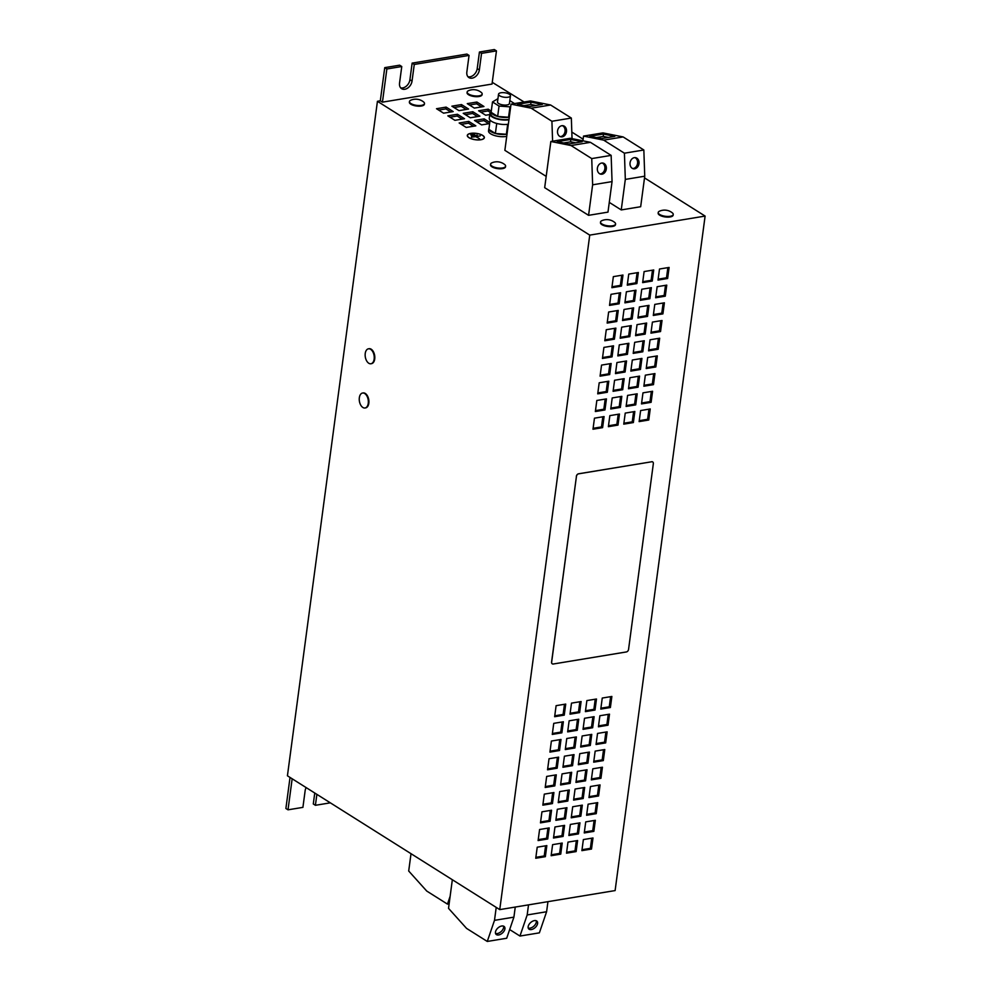 <?xml version="1.0" encoding="UTF-8"?>
<svg xmlns="http://www.w3.org/2000/svg" width="991" height="991" viewBox="0 0 991 991"><rect width="100%" height="100%" fill="white"/><g stroke="black" fill="none" stroke-linecap="round" stroke-linejoin="round"><path stroke-width="1.49" d="M634.723 168.78A5.649 4.472 101.3 0 0 639.022 163.292A5.649 4.472 101.3 0 0 635.64 157.68A5.649 4.472 101.3 0 0 634.339 157.656A5.649 4.472 101.3 0 0 630.028 163.156A5.649 4.472 101.3 0 0 633.422 168.767A5.649 4.472 101.3 0 0 634.723 168.78M632.716 168.544A5.649 4.472 101.3 0 0 633.274 168.495A5.649 4.472 101.3 0 0 637.535 163.465A5.649 4.472 101.3 0 0 634.897 157.606M501.719 926.015A5.649 3.382 138 0 0 496.541 929.546A5.649 3.382 138 0 0 495.983 934.265A5.649 3.382 138 0 0 498.659 934.959A5.649 3.382 138 0 0 503.824 931.441A5.649 3.382 138 0 0 504.394 926.709A5.649 3.382 138 0 0 501.719 926.015M495.512 933.398A5.649 3.382 138 0 0 497.371 933.534A5.649 3.382 138 0 0 502.053 930.636A5.649 3.382 138 0 0 503.564 926.151M534.409 920.614A5.649 3.382 138 0 0 529.231 924.145A5.649 3.382 138 0 0 528.674 928.877A5.649 3.382 138 0 0 531.337 929.57A5.649 3.382 138 0 0 536.515 926.04A5.649 3.382 138 0 0 537.072 921.308A5.649 3.382 138 0 0 534.409 920.614M528.203 927.997A5.649 3.382 138 0 0 530.049 928.133A5.649 3.382 138 0 0 534.744 925.235A5.649 3.382 138 0 0 536.255 920.75M602.033 174.181A5.649 4.472 101.3 0 0 606.343 168.681A5.649 4.472 101.3 0 0 602.949 163.069A5.649 4.472 101.3 0 0 601.648 163.057A5.649 4.472 101.3 0 0 597.35 168.544A5.649 4.472 101.3 0 0 600.732 174.156A5.649 4.472 101.3 0 0 602.033 174.181M600.026 173.933A5.649 4.472 101.3 0 0 600.596 173.883A5.649 4.472 101.3 0 0 604.844 168.854A5.649 4.472 101.3 0 0 602.218 163.007M562.207 136.845A5.649 4.472 101.3 0 0 566.518 131.345A5.649 4.472 101.3 0 0 563.136 125.733A5.649 4.472 101.3 0 0 561.835 125.721A5.649 4.472 101.3 0 0 557.524 131.208A5.649 4.472 101.3 0 0 560.906 136.82A5.649 4.472 101.3 0 0 562.207 136.845M560.2 136.609A5.649 4.472 101.3 0 0 560.77 136.56A5.649 4.472 101.3 0 0 565.019 131.518A5.649 4.472 101.3 0 0 562.393 125.671M467.145 92.027L467.058 92.696A7.581 2.837 7.6 0 0 468.508 94.702A7.581 2.837 7.6 0 0 476.733 96.684A7.581 2.837 7.6 0 0 482.072 94.702L482.171 94.034A7.581 2.837 7.6 0 0 481.242 92.411A12.425 12.425 0 0 0 468.458 90.714A7.581 2.837 7.6 0 0 467.145 92.027A7.581 2.837 7.6 0 0 468.594 94.034A7.581 2.837 7.6 0 0 479.111 95.842A7.581 2.837 7.6 0 0 482.171 94.034M490.582 164.159L490.495 164.816A7.581 2.837 7.6 0 0 491.957 166.822A7.581 2.837 7.6 0 0 500.182 168.804A7.581 2.837 7.6 0 0 505.521 166.822L505.608 166.166A7.581 2.837 7.6 0 0 504.692 164.543A12.425 12.425 0 0 0 491.895 162.834A7.581 2.837 7.6 0 0 490.582 164.159A7.581 2.837 7.6 0 0 492.044 166.166A7.581 2.837 7.6 0 0 502.561 167.975A7.581 2.837 7.6 0 0 505.608 166.166M600.546 221.996L600.459 222.665A7.581 2.837 7.6 0 0 601.921 224.66A7.581 2.837 7.6 0 0 610.146 226.642A7.581 2.837 7.6 0 0 615.485 224.672L615.572 224.003A7.581 2.837 7.6 0 0 614.655 222.38A12.425 12.425 0 0 0 601.859 220.671A7.581 2.837 7.6 0 0 600.546 221.996A7.581 2.837 7.6 0 0 602.008 224.003A7.581 2.837 7.6 0 0 612.525 225.812A7.581 2.837 7.6 0 0 615.572 224.003M409.456 101.553L409.37 102.222A7.581 2.837 7.6 0 0 410.831 104.216A7.581 2.837 7.6 0 0 419.057 106.198A7.581 2.837 7.6 0 0 424.396 104.228L424.482 103.559A7.581 2.837 7.6 0 0 423.566 101.937A12.425 12.425 0 0 0 410.77 100.227A7.581 2.837 7.6 0 0 409.456 101.553A7.581 2.837 7.6 0 0 410.918 103.559A7.581 2.837 7.6 0 0 421.435 105.368A7.581 2.837 7.6 0 0 424.482 103.559M658.235 212.47L658.148 213.139A7.581 2.837 7.6 0 0 659.597 215.146A7.581 2.837 7.6 0 0 667.823 217.128A7.581 2.837 7.6 0 0 673.162 215.146L673.248 214.477A7.581 2.837 7.6 0 0 672.332 212.854A12.425 12.425 0 0 0 659.548 211.157A7.581 2.837 7.6 0 0 658.235 212.47A7.581 2.837 7.6 0 0 659.684 214.477A7.581 2.837 7.6 0 0 670.201 216.286A7.581 2.837 7.6 0 0 673.248 214.477M503.837 92.659A6.02 2.255 -172.4 0 1 510.464 95.78A6.02 2.255 -172.4 0 1 505.162 97.316A6.02 2.255 -172.4 0 1 498.535 94.195A6.02 2.255 -172.4 0 1 503.837 92.659M498.535 94.195L497.507 101.937A6.02 2.255 7.6 0 0 504.134 105.058A6.02 2.255 7.6 0 0 509.424 103.522L510.464 95.78M507.02 134.119A11.062 4.137 -172.4 0 1 506.376 134.243L506.252 134.268A11.062 4.137 -172.4 0 1 495.475 133.488L495.339 133.451A11.062 4.137 -172.4 0 1 490.966 131.617A11.062 4.137 -172.4 0 1 488.897 129.4L490.074 120.134M506.735 136.337A11.062 4.137 -172.4 0 1 490.669 133.822A11.062 4.137 -172.4 0 1 488.538 130.899L488.836 128.681A11.062 4.137 -172.4 0 1 489.009 128.161M497.655 116.455L499.043 106.062L510.006 106.855L508.532 117.235A11.062 4.137 -172.4 0 1 498.956 116.765A11.062 4.137 -172.4 0 1 497.755 116.455L491.115 112.33L492.502 101.937L497.94 98.679M509.002 119.304A11.062 4.137 -172.4 0 1 498.659 118.97A11.062 4.137 -172.4 0 1 490.818 113.866L491.115 111.661A11.062 4.137 -172.4 0 1 491.276 111.128L488.204 109.183L478.591 110.769L485.677 115.229L489.752 114.547M509.3 117.087A11.062 4.137 -172.4 0 1 508.656 117.211L509.349 116.69M508.94 119.787A12.028 4.497 -172.4 0 1 492.168 116.926A12.028 4.497 -172.4 0 1 489.864 113.742A12.028 4.497 -172.4 0 1 491.053 112.119M508.346 124.209A12.028 4.497 -172.4 0 1 491.127 121.038A12.028 4.497 -172.4 0 1 489.269 118.164L489.864 113.742M371.216 363.697A7.581 4.447 -99.4 0 0 371.501 363.66A7.581 4.447 -99.4 0 0 374.821 357.255A7.581 4.447 -99.4 0 0 371.204 349.216A7.581 4.447 -99.4 0 0 369.036 348.708A7.581 4.447 -99.4 0 0 368.751 348.77M374.152 359.089A7.581 4.447 -99.4 0 0 370.622 349.315A7.581 4.447 -99.4 0 0 368.466 348.807A7.581 4.447 -99.4 0 0 365.233 353.465A7.581 4.447 -99.4 0 0 365.159 354.431A7.581 4.447 -99.4 0 0 365.989 359.485A7.581 4.447 -99.4 0 0 368.763 363.251A7.581 4.447 -99.4 0 0 370.931 363.759A7.581 4.447 -99.4 0 0 374.152 359.089M365.32 407.92A7.581 4.447 -99.4 0 0 365.605 407.896A7.581 4.447 -99.4 0 0 368.925 401.491A7.581 4.447 -99.4 0 0 365.295 393.452A7.581 4.447 -99.4 0 0 363.14 392.944A7.581 4.447 -99.4 0 0 362.855 393.006M368.256 403.325A7.581 4.447 -99.4 0 0 364.725 393.538A7.581 4.447 -99.4 0 0 362.557 393.031A7.581 4.447 -99.4 0 0 359.337 397.701A7.581 4.447 -99.4 0 0 359.25 398.667A7.581 4.447 -99.4 0 0 360.08 403.721A7.581 4.447 -99.4 0 0 362.867 407.474A7.581 4.447 -99.4 0 0 365.035 407.982A7.581 4.447 -99.4 0 0 368.256 403.325M480.895 139.743A8.597 3.221 -172.4 0 1 471.79 138.951A8.597 3.221 -172.4 0 1 467.306 135.42A8.597 3.221 -172.4 0 1 470.775 133.364A8.597 3.221 -172.4 0 1 479.879 134.157A8.597 3.221 -172.4 0 1 484.364 137.687A8.597 3.221 -172.4 0 1 480.895 139.743M470.874 133.426A8.424 3.146 -172.4 0 1 479.793 134.206A8.424 3.146 -172.4 0 1 484.178 137.662A8.424 3.146 -172.4 0 1 480.784 139.681A8.424 3.146 -172.4 0 1 471.877 138.901A8.424 3.146 -172.4 0 1 467.492 135.445A8.424 3.146 -172.4 0 1 470.874 133.426M492.254 82.327L524.115 101.999M496.454 50.888L481.552 53.353L479.433 52.015L494.336 49.55L496.454 50.888L492.031 84.062L382.439 102.147L380.309 100.809L377.435 101.293L589.744 235.115L705.109 216.075L615.114 890.575L499.749 909.614L287.427 775.792L377.435 101.293M571.807 132.051L583.117 139.186M644.509 177.885L705.109 216.075M609.279 202.387L621.246 209.931L640.669 206.723L644.745 176.2L643.84 149.988L623.128 136.931L602.949 132.893L583.526 136.089L582.894 140.821M588.567 215.332L607.979 212.124L612.054 181.601L611.15 155.389L590.438 142.332L570.259 138.282L550.847 141.49L544.678 187.671L588.567 215.332L592.63 184.809L612.054 181.601M552.594 141.205L551.913 121.261L531.201 108.205L511.022 104.154L504.865 150.335L546.19 176.386M461.496 104.575L468.582 109.047L458.969 110.633L451.884 106.173L461.496 104.575L461.261 106.347L466.166 109.444M489.616 123.578L481.614 124.903L474.54 120.444L484.153 118.858L489.777 122.401M470.291 117.768L463.218 113.308L472.831 111.723L479.904 116.182L470.291 117.768M446.123 107.115L453.197 111.587L443.584 113.172L436.511 108.713L446.123 107.115L445.888 108.886L450.781 111.983M447.833 115.848L457.446 114.262L464.519 118.722L454.906 120.307L447.833 115.848M475.841 125.857L466.228 127.443L459.155 122.983L468.768 121.398L475.841 125.857M483.955 106.508L474.342 108.093L467.269 103.634L476.882 102.036L483.955 106.508M578.484 833.902L579.958 822.84L570.345 824.425L568.871 835.487L578.484 833.902L577.357 833.183L578.707 823.05M561.005 739.459L551.392 741.045L549.918 752.107L559.531 750.521L561.005 739.459M563.359 721.77L553.746 723.356L552.272 734.418L561.885 732.82L563.359 721.77M565.725 704.081L556.112 705.666L554.638 716.716L564.251 715.13L565.725 704.081M546.834 845.608L537.221 847.194L535.747 858.256L545.36 856.67L546.834 845.608M576.13 851.591L577.604 840.529L567.992 842.115L566.518 853.177L576.13 851.591L574.991 850.873L576.341 840.74M552.606 844.654L551.132 855.716L560.745 854.131L562.219 843.068L552.606 844.654M554.972 826.965L553.498 838.027L563.111 836.441L564.585 825.379L554.972 826.965M557.326 809.275L555.852 820.325L565.465 818.739L566.939 807.69L557.326 809.275M559.692 791.586L558.218 802.636L567.831 801.05L569.305 790L559.692 791.586M562.046 773.884L560.572 784.946L570.184 783.361L571.658 772.299L562.046 773.884M564.412 756.195L562.938 767.257L572.55 765.671L574.024 754.609L564.412 756.195M558.639 757.149L549.026 758.734L547.552 769.796L557.165 768.211L558.639 757.149M585.57 780.821L587.044 769.759L577.431 771.345L575.957 782.407L585.57 780.821L584.442 780.103L585.792 769.97M583.204 798.511L584.678 787.461L575.065 789.047L573.591 800.096L583.204 798.511L582.076 797.805L583.426 787.659M580.85 816.2L582.324 805.15L572.711 806.736L571.237 817.798L580.85 816.2L579.71 815.494L581.073 805.349M587.936 763.132L589.41 752.07L579.797 753.655L578.31 764.718L587.936 763.132L586.796 762.413L588.146 752.28M590.289 745.443L591.763 734.381L582.151 735.966L580.676 747.028L590.289 745.443L589.162 744.724L590.512 734.591M592.655 727.741L594.129 716.691L584.517 718.277L583.042 729.339L592.655 727.741L591.516 727.035L592.866 716.902M595.009 710.052L596.483 699.002L586.87 700.587L585.396 711.637L595.009 710.052L593.882 709.345L595.232 699.2M571.497 703.127L570.011 714.177L579.636 712.591L581.11 701.541L571.497 703.127M569.131 720.816L567.657 731.878L577.27 730.28L578.744 719.231L569.131 720.816M566.765 738.506L565.291 749.568L574.904 747.982L576.378 736.92L566.765 738.506M556.285 774.838L546.673 776.424L545.199 787.486L554.811 785.9L556.285 774.838M553.919 792.54L544.307 794.125L542.833 805.175L552.445 803.59L553.919 792.54M551.566 810.229L541.953 811.815L540.467 822.864L550.079 821.279L551.566 810.229M549.2 827.919L539.587 829.504L538.113 840.566L547.726 838.981L549.2 827.919M583.365 839.575L581.89 850.637L591.503 849.052L592.99 837.99L583.365 839.575M585.731 821.886L584.256 832.948L593.869 831.362L595.343 820.3L585.731 821.886M588.097 804.197L586.61 815.259L596.235 813.661L597.709 802.611L588.097 804.197M590.45 786.507L588.976 797.557L598.589 795.971L600.063 784.922L590.45 786.507M592.816 768.805L591.342 779.867L600.955 778.282L602.429 767.22L592.816 768.805M595.17 751.116L593.696 762.178L603.308 760.592L604.783 749.53L595.17 751.116M597.536 733.427L596.062 744.489L605.674 742.903L607.149 731.841L597.536 733.427M599.889 715.737L598.415 726.799L608.028 725.201L609.502 714.152L599.889 715.737M602.255 698.048L600.781 709.098L610.394 707.512L611.868 696.462L602.255 698.048M552.297 663.834L552.222 663.797A2.403 1.734 -57.8 0 1 552.222 663.797A2.403 1.734 -57.8 0 1 551.578 662.075L551.653 662.124A2.403 1.734 122.2 0 0 552.297 663.834A2.403 1.734 122.2 0 0 553.275 664.007L626.337 651.954A2.403 1.734 122.2 0 0 628.554 649.427L653.342 463.664A2.403 1.734 122.2 0 0 652.71 461.942A2.403 1.734 122.2 0 0 651.719 461.769L578.657 473.822A2.403 1.734 122.2 0 0 576.44 476.361L551.653 662.124M576.44 476.361L551.578 662.075M576.366 476.312A2.403 1.734 -57.8 0 1 578.583 473.785L578.657 473.822M651.719 461.769L578.583 473.785M651.644 461.719A2.403 1.734 -57.8 0 1 652.635 461.893A2.403 1.734 -57.8 0 1 652.673 461.917L652.635 461.893M589.744 235.115L499.749 909.614M639.393 306.937L649.006 305.352L647.532 316.414L637.919 318L639.393 306.937M662.917 313.874L653.304 315.46L654.778 304.398L664.391 302.812L662.917 313.874L661.777 313.156L653.428 314.543M665.271 296.185L655.658 297.771L657.144 286.709L666.757 285.123L665.271 296.185L664.143 295.467L655.782 296.854M667.637 278.496L658.024 280.081L659.498 269.019L669.111 267.434L667.637 278.496L666.509 277.777L658.148 279.152M620.601 292.741L619.127 303.803L609.515 305.389L610.989 294.327L620.601 292.741M660.551 331.564L650.938 333.149L652.412 322.1L662.025 320.502L660.551 331.564L659.424 330.845L651.062 332.233M658.197 349.253L648.585 350.839L650.059 339.789L659.672 338.204L658.197 349.253L657.058 348.547L648.709 349.922M655.831 366.955L646.219 368.541L647.693 357.478L657.306 355.893L655.831 366.955L654.704 366.236L646.343 367.611M653.478 384.644L643.865 386.23L645.339 375.168L654.952 373.582L653.478 384.644L652.338 383.926L643.989 385.301M651.112 402.334L641.499 403.919L642.973 392.857L652.586 391.272L651.112 402.334L649.985 401.615L641.623 403.003M648.758 420.023L639.133 421.609L640.62 410.559L650.232 408.961L648.758 420.023L647.618 419.304L639.257 420.692M625.234 413.098L634.847 411.5L633.373 422.562L623.76 424.148L625.234 413.098M627.588 395.397L637.201 393.811L635.727 404.873L626.114 406.459L627.588 395.397M629.954 377.707L639.567 376.122L638.093 387.184L628.48 388.769L629.954 377.707M632.32 360.018L641.933 358.432L640.459 369.482L630.833 371.08L632.32 360.018M634.674 342.329L644.286 340.743L642.812 351.793L633.199 353.378L634.674 342.329M637.04 324.639L646.652 323.041L645.178 334.103L635.565 335.689L637.04 324.639M627.427 354.332L617.814 355.918L619.288 344.868L628.901 343.282L627.427 354.332L626.3 353.626L617.938 355.001M629.793 336.643L620.18 338.228L621.654 327.179L631.267 325.581L629.793 336.643L628.666 335.924L620.304 337.312M632.159 318.953L622.534 320.539L624.02 309.477L633.633 307.891L632.159 318.953L631.019 318.235L622.658 319.622M634.513 301.264L624.9 302.85L626.374 291.788L635.987 290.202L634.513 301.264L633.385 300.546L625.024 301.921M636.879 283.575L627.266 285.16L628.74 274.098L638.353 272.513L636.879 283.575L635.739 282.856L627.39 284.231M644.113 271.559L653.726 269.973L652.251 281.035L642.639 282.621L644.113 271.559M641.759 289.248L651.372 287.663L649.898 298.725L640.285 300.31L641.759 289.248M608.808 381.201L607.334 392.263L597.722 393.848L599.196 382.786L608.808 381.201M618.248 310.431L616.774 321.493L607.161 323.078L608.635 312.016L618.248 310.431M615.882 328.12L614.408 339.182L604.795 340.768L606.269 329.718L615.882 328.12M613.528 345.822L612.054 356.871L602.441 358.457L603.915 347.407L613.528 345.822M622.707 389.723L613.095 391.309L614.569 380.247L624.181 378.661L622.707 389.723L621.58 389.005L613.218 390.38M620.354 407.412L610.741 408.998L612.215 397.936L621.828 396.35L620.354 407.412L619.214 406.694L610.865 408.081M617.988 425.102L608.375 426.687L609.849 415.638L619.462 414.04L617.988 425.102L616.86 424.383L608.499 425.771M611.162 363.511L609.688 374.561L600.075 376.159L601.549 365.097L611.162 363.511M625.073 372.021L615.461 373.619L616.935 362.557L626.547 360.972L625.073 372.021L623.934 371.315L615.584 372.69M622.967 275.052L621.493 286.114L611.881 287.7L613.355 276.638L622.967 275.052M604.089 416.579L602.602 427.641L592.99 429.227L594.464 418.177L604.089 416.579M606.442 398.89L604.968 409.952L595.356 411.538L596.83 400.475L606.442 398.89M481.552 53.353L479.347 69.94A7.817 5.612 -57.8 0 1 475.259 76.778A7.817 5.612 -57.8 0 1 468.929 77.583A7.817 5.612 -57.8 0 1 466.848 71.996L469.053 55.409L414.263 64.452L412.045 81.039A7.817 5.612 -57.8 0 1 407.958 87.877A7.817 5.612 -57.8 0 1 401.628 88.694A7.817 5.612 -57.8 0 1 399.546 83.108L401.764 66.521L399.646 65.183L384.743 67.648L380.309 100.809M469.053 55.409L466.934 54.071L412.132 63.114L409.927 79.701A7.817 5.612 -57.8 0 1 400.674 87.852M479.433 52.015L477.216 68.602A7.817 5.612 -57.8 0 1 467.963 76.741M330.337 802.834L315.411 805.299L313.292 803.961L314.754 793.011M306.145 787.585A7.817 5.612 122.2 0 0 305.129 790.781L302.912 807.368L288.009 809.82L285.891 808.483L290.029 777.427M288.009 809.82L292.159 778.765M315.411 805.299L316.872 794.348M414.263 64.452L412.132 63.114M401.764 66.521L386.862 68.986L384.743 67.648M386.862 68.986L382.439 102.147M471.468 136.089L477.228 135.135L471.468 136.089M480.263 135.903L476.089 136.597L479.52 138.765L475.791 136.647L471.406 137.204L480.263 135.903M470.725 134.863L474.578 134.231L470.725 134.863M621.246 209.931L625.321 179.408L644.745 176.2M625.321 179.408L624.417 153.196L643.84 149.988M624.417 153.196L603.705 140.14L623.128 136.931M601.438 138.579L614.841 136.362L603.296 134.058L589.893 136.262L601.438 138.579M603.705 140.14L583.526 136.089M496.218 907.384L494.497 920.354L487.275 941.45L466.563 928.394L448.527 908.351L452.342 879.735M515.258 907.05L513.908 917.146L494.497 920.354M513.908 917.146L506.698 938.242L487.275 941.45M528.525 904.87L527.175 914.953L519.965 936.049L509.659 929.558M547.949 901.661L546.598 911.745L527.175 914.953M546.598 911.745L539.377 932.853L519.965 936.049M592.63 184.809L591.738 158.585L611.15 155.389M591.738 158.585L571.027 145.541L590.438 142.332M568.747 143.98L582.151 141.763L570.618 139.446L557.215 141.663L568.747 143.98M571.027 145.541L550.847 141.49M572.042 138.641L571.336 118.053L550.612 104.996L530.445 100.946L511.022 104.154M551.913 121.261L571.336 118.053M531.201 108.205L550.612 104.996M528.934 106.644L542.337 104.427L530.792 102.11L517.389 104.328L528.934 106.644M450.137 896.285L447.461 904.114L426.737 891.058L408.701 871.015L411.017 853.685M449.121 903.842L447.461 904.114M507.677 124.309L506.351 134.268M496.726 123.454L495.389 133.475M506.252 134.268L495.475 133.488M507.082 133.723L506.376 134.243M495.339 133.451L488.897 129.4M499.043 106.062L492.502 101.937M508.532 117.235L497.755 116.455M510.006 106.855L510.737 106.297M509.82 100.611L514.428 103.522M497.606 116.418A11.062 4.137 -172.4 0 1 491.177 112.367M535.908 105.492L530.879 104.489L523.905 105.628M530.879 104.489L530.792 102.11M575.721 142.828L570.692 141.812L563.73 142.964M570.692 141.812L570.618 139.446M608.412 137.427L603.383 136.424L596.409 137.576M603.383 136.424L603.296 134.058M647.755 305.562L646.405 315.695L647.532 316.414M646.405 315.695L638.043 317.083M663.14 303.023L661.777 313.156M665.494 285.334L664.143 295.467M667.86 267.644L666.509 277.777M619.35 292.952L618 303.085L619.127 303.803M618 303.085L609.638 304.46M660.774 320.712L659.424 330.845M658.42 338.402L657.058 348.547M656.054 356.103L654.704 366.236M653.688 373.793L652.338 383.926M651.335 391.482L649.985 401.615M648.969 409.172L647.618 419.304M633.596 411.711L632.233 421.844L633.373 422.562M632.233 421.844L623.884 423.231M635.949 394.022L634.599 404.155L635.727 404.873M634.599 404.155L626.238 405.542M638.315 376.332L636.965 386.465L638.093 387.184M636.965 386.465L628.604 387.84M640.669 358.643L639.319 368.776L640.459 369.482M639.319 368.776L630.957 370.151M643.035 340.941L641.685 351.087L642.812 351.793M641.685 351.087L633.323 352.462M645.389 323.252L644.039 333.385L645.178 334.103M644.039 333.385L635.689 334.772M600.905 708.181L609.254 706.806L610.394 707.512M609.254 706.806L610.617 696.661M598.539 725.87L606.901 724.495L608.028 725.201M606.901 724.495L608.251 714.362M596.186 743.56L604.535 742.185L605.674 742.903M604.535 742.185L605.897 732.052M593.82 761.261L602.181 759.874L603.308 760.592M602.181 759.874L603.531 749.741M591.466 778.951L599.815 777.563L600.955 778.282M599.815 777.563L601.165 767.43M589.1 796.64L597.462 795.265L598.589 795.971M597.462 795.265L598.812 785.12M586.734 814.329L595.096 812.954L596.235 813.661M595.096 812.954L596.446 802.809M584.38 832.019L592.742 830.644L593.869 831.362M592.742 830.644L594.092 820.511M582.014 849.721L590.376 848.333L591.503 849.052M590.376 848.333L591.726 838.2M538.237 839.637L546.586 838.262L547.949 828.129M546.586 838.262L547.726 838.981M540.591 821.948L548.952 820.573L550.302 810.427M548.952 820.573L550.079 821.279M542.957 804.258L551.318 802.883L552.668 792.738M551.318 802.883L552.445 803.59M545.31 786.569L553.672 785.182L555.022 775.049M553.672 785.182L554.811 785.9M565.415 748.639L573.777 747.264L574.904 747.982M573.777 747.264L575.127 737.131M567.781 730.949L576.143 729.574L577.27 730.28M576.143 729.574L577.493 719.441M570.135 713.26L578.496 711.885L579.636 712.591M578.496 711.885L579.846 701.739M585.52 710.72L593.882 709.345M583.166 728.41L591.516 727.035M580.8 746.099L589.162 744.724M578.434 763.801L586.796 762.413M571.361 816.869L579.71 815.494M573.715 799.18L582.076 797.805M576.081 781.49L584.442 780.103M627.65 343.481L626.3 353.626M630.016 325.791L628.666 335.924M632.369 308.102L631.019 318.235M634.736 290.413L633.385 300.546M637.089 272.723L635.739 282.856M652.474 270.184L651.124 280.317L652.251 281.035M651.124 280.317L642.763 281.692M650.121 287.873L648.758 298.006L649.898 298.725M648.758 298.006L640.409 299.393M607.545 381.411L606.195 391.544L607.334 392.263M606.195 391.544L597.833 392.919M616.997 310.641L615.634 320.774L616.774 321.493M615.634 320.774L607.285 322.162M614.631 328.331L613.28 338.464L614.408 339.182M613.28 338.464L604.919 339.851M612.265 346.02L610.914 356.165L612.054 356.871M610.914 356.165L602.565 357.54M622.93 378.872L621.58 389.005M620.564 396.561L619.214 406.694M618.211 414.25L616.86 424.383M609.911 363.722L608.561 373.855L609.688 374.561M608.561 373.855L600.199 375.23M625.296 361.182L623.934 371.315M547.676 768.88L556.038 767.492L557.388 757.359M556.038 767.492L557.165 768.211M563.061 766.34L571.411 764.953L572.55 765.671M571.411 764.953L572.773 754.82M560.695 784.03L569.057 782.642L570.184 783.361M569.057 782.642L570.407 772.509M558.342 801.719L566.691 800.344L567.831 801.05M566.691 800.344L568.041 790.199M555.976 819.408L564.337 818.033L565.465 818.739M564.337 818.033L565.688 807.888M553.61 837.098L561.971 835.723L563.111 836.441M561.971 835.723L563.322 825.59M551.256 854.799L559.618 853.412L560.745 854.131M559.618 853.412L560.968 843.279M566.641 852.26L574.991 850.873M535.871 857.339L544.232 855.951L545.583 845.818M544.232 855.951L545.36 856.67M621.716 275.263L620.366 285.396L621.493 286.114M620.366 285.396L612.004 286.771M602.825 416.79L601.475 426.923L602.602 427.641M601.475 426.923L593.114 428.31M605.191 399.1L603.841 409.233L604.968 409.952M603.841 409.233L595.48 410.621M554.762 715.799L563.111 714.424L564.474 704.279M563.111 714.424L564.251 715.13M552.396 733.489L560.757 732.114L562.108 721.981M560.757 732.114L561.885 732.82M550.042 751.178L558.391 749.803L559.742 739.67M558.391 749.803L559.531 750.521M568.995 834.558L577.357 833.183M454.064 107.536L461.261 106.347M476.708 121.819L483.918 120.629L484.153 118.858M483.918 120.629L488.811 123.714M465.386 114.671L472.596 113.482L472.831 111.723M472.596 113.482L477.489 116.579M438.679 110.075L445.888 108.886M450.001 117.211L457.21 116.021L457.446 114.262M457.21 116.021L462.116 119.118M461.335 124.358L468.532 123.169L473.438 126.253M468.532 123.169L468.768 121.398M469.449 104.996L476.646 103.807L481.552 106.904M476.646 103.807L476.882 102.036M480.771 112.132L487.968 110.942L490.508 112.553M487.968 110.942L488.204 109.183M479.347 69.94L477.216 68.602M412.045 81.039L409.927 79.701M484.091 138.319L484.178 137.662M467.405 136.089L467.492 135.445M359.25 398.667A12.425 12.425 0 0 0 360.08 403.721M365.159 354.431A12.425 12.425 0 0 0 365.989 359.485"/></g></svg>
